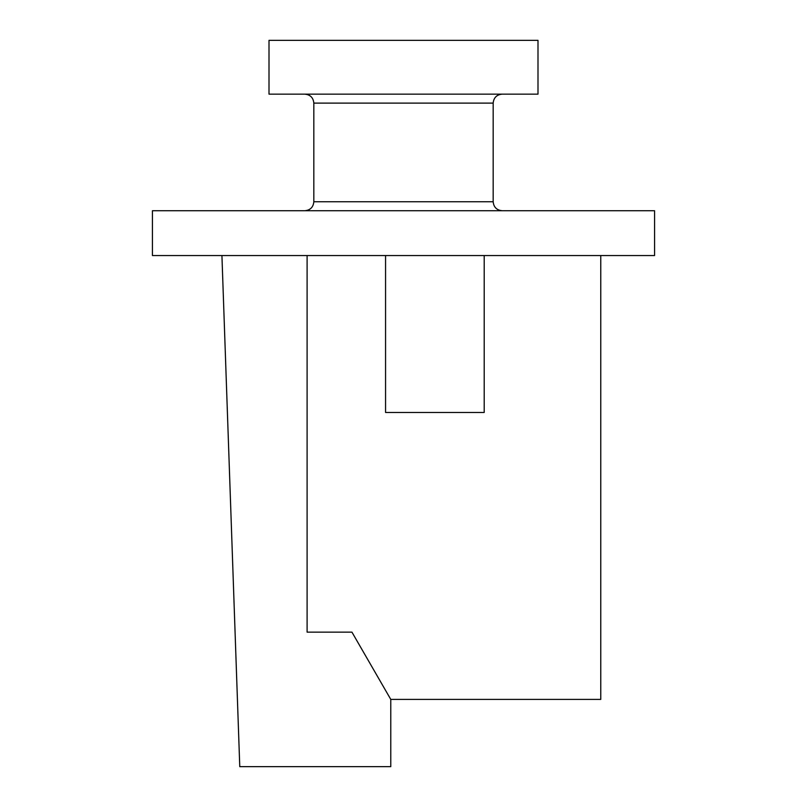 <?xml version="1.0" encoding="UTF-8"?>
<svg xmlns="http://www.w3.org/2000/svg" width="807" height="807" viewBox="0 0 807 807"><rect width="100%" height="100%" fill="white"/><g stroke="black" fill="none" stroke-linecap="round" stroke-linejoin="round"><path stroke-width="1.21" d="M484.2 255.547L484.2 412.468L385.564 412.468L385.564 255.547M307.104 255.547L307.104 632.153L351.943 632.153L390.77 699.397L390.77 766.65L239.77 766.65L221.925 255.547M600.771 255.547L600.771 699.397L390.77 699.397M304.864 94.147C310.302 94.691 313.287 97.677 313.832 103.114L313.832 201.75L493.168 201.75L493.168 103.114C493.713 97.677 496.698 94.691 502.136 94.147M152.432 210.718L654.568 210.718L654.568 255.547L152.432 255.547L152.432 210.718M269.003 94.147L537.997 94.147L537.997 40.35L269.003 40.35L269.003 94.147M502.136 210.718C496.698 210.173 493.713 207.187 493.168 201.75M304.864 210.718C310.302 210.173 313.287 207.187 313.832 201.75M313.832 103.114L493.168 103.114"/></g></svg>
